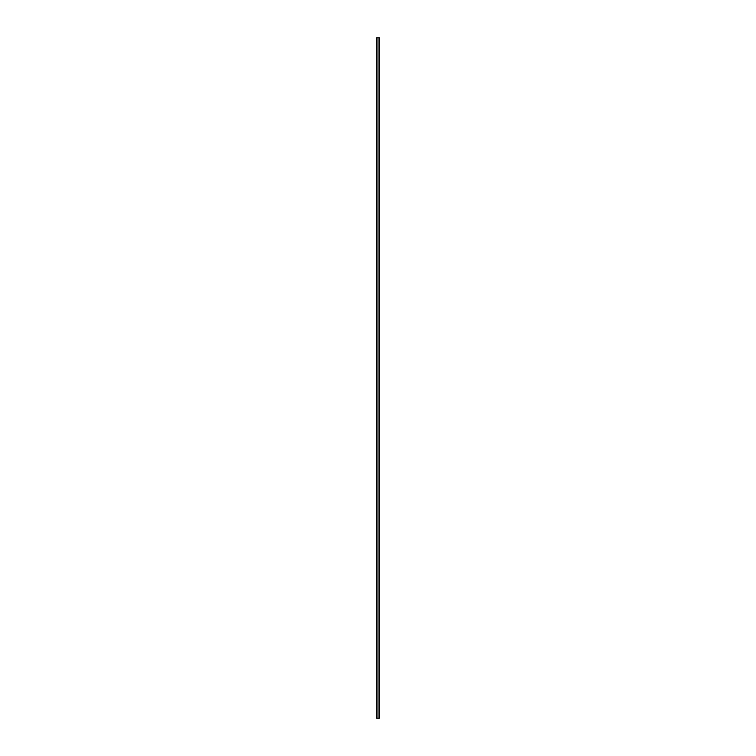 <?xml version="1.0" encoding="UTF-8"?>
<svg xmlns="http://www.w3.org/2000/svg" width="756" height="756" viewBox="0 0 756 756"><rect width="100%" height="100%" fill="white"/><g stroke="black" fill="none" stroke-linecap="round" stroke-linejoin="round"><path stroke-width="1.13" d="M379.389 37.8L376.526 37.8L376.526 718.2L379.474 718.2L379.474 37.8L379.389 718.2M379.332 718.2L379.332 37.8L379.342 718.2M378.992 718.2L378.992 37.8L379.002 718.2M376.998 718.2L376.998 37.8L377.008 718.2M376.658 718.2L376.658 37.8L376.668 718.2M376.526 37.8L376.526 718.2M376.96 37.8L376.96 718.2M379.039 37.8L379.039 718.2M376.582 37.8L376.582 718.2M376.611 37.8L376.611 718.2M376.724 37.8L376.724 718.2M379.276 37.8L379.276 718.2M379.417 37.8L379.417 718.2"/></g></svg>
